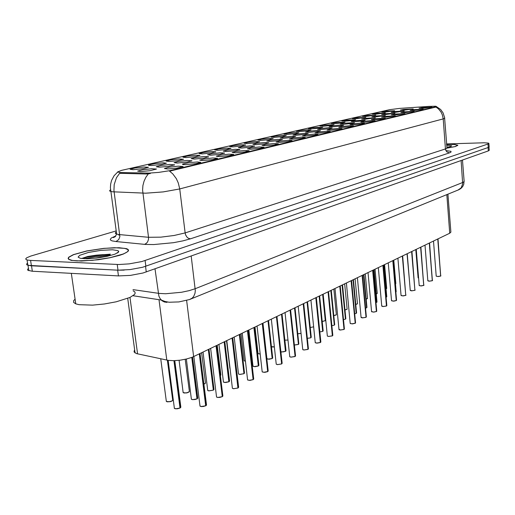 <?xml version="1.0" encoding="UTF-8"?>
<svg xmlns="http://www.w3.org/2000/svg" width="515" height="515" viewBox="0 0 515 515"><rect width="100%" height="100%" fill="white"/><g stroke="black" fill="none" stroke-linecap="round" stroke-linejoin="round"><path stroke-width="0.77" d="M274.379 137.389L271.115 137.19L275.074 136.185L282.96 135.419L286.263 135.6L282.42 136.604L274.379 137.389M261.028 140.441L257.867 140.099L261.832 139.192L268.701 138.464L273.214 138.587L269.281 139.636L261.028 140.441M247.168 143.614L244.026 143.26L248.088 142.307L255.15 141.561L259.669 141.689L255.64 142.784L247.168 143.614M202.221 153.895L199.138 153.509L203.534 152.421L211.266 151.577L215.785 151.732L211.427 152.981L202.221 153.895M185.999 157.609L182.941 157.204L187.466 156.064L195.443 155.195L199.955 155.356L195.481 156.663L185.999 157.609M169.094 161.478L166.068 161.06L170.722 159.862L178.963 158.955L183.501 159.27L177.501 160.706L169.094 161.478M151.455 165.508L148.835 165.399L148.475 165.264L148.816 164.864L154.912 163.57L163.236 162.817L166.319 163.204L161.543 164.491L151.455 165.508M232.767 146.904L229.645 146.543L233.81 145.552L241.084 144.773L245.61 144.908L241.471 146.054L232.767 146.904M217.794 150.335L214.691 149.955L218.972 148.919L226.465 148.108L230.99 148.256L226.748 149.447L217.794 150.335M287.248 134.441L283.971 134.248L287.84 133.288L295.526 132.548L298.842 132.716L295.095 133.681L287.248 134.441M299.659 131.602L296.363 131.415L300.161 130.495L307.648 129.774L310.983 129.935L307.313 130.862L299.659 131.602M311.639 128.859L308.331 128.686L312.051 127.797L322.699 127.244L319.113 128.138L311.639 128.859M323.208 126.214L319.892 126.046L323.536 125.19L334.016 124.649L330.514 125.512L323.208 126.214M334.39 123.658L331.061 123.497L334.634 122.667L344.96 122.139L341.529 122.969L334.39 123.658M345.198 121.186L341.863 121.031L345.372 120.233L355.537 119.712L352.183 120.516L345.198 121.186M355.653 118.791L352.318 118.643L355.756 117.877L365.779 117.362L355.653 118.791M365.772 116.474L362.438 116.332L365.811 115.592L375.693 115.09L365.772 116.474M375.577 114.233L372.236 114.098L375.551 113.384L385.291 112.882L375.577 114.233M385.078 112.058L381.737 111.935L384.995 111.24L394.599 110.744L385.078 112.058M133.044 169.725L130.089 169.287L135.039 167.961L143.859 166.969L148.391 167.311L143.46 168.663L133.044 169.725M296.466 135.258L293.067 135.059L296.962 134.074L304.79 133.321L308.228 133.501L304.429 134.492L296.466 135.258M283.514 138.278L280.141 138.065L284.113 137.042L292.153 136.263L295.578 136.456L291.683 137.486L283.514 138.278M270.072 141.406L266.789 141.052L270.774 140.119L277.778 139.385L282.445 139.52L278.461 140.595L270.072 141.406M256.11 144.663L252.839 144.297L256.927 143.318L264.131 142.552L268.804 142.7L264.716 143.82L256.11 144.663M210.744 155.234L207.532 154.828L211.955 153.708L219.86 152.852L224.534 153.019L220.117 154.307L210.744 155.234M226.478 151.571L223.24 151.172L227.553 150.11L235.207 149.279L239.887 149.447L235.587 150.67L226.478 151.571M159.373 167.208L156.257 166.763L161.079 165.463L169.808 164.485L174.508 164.839L168.218 166.397L159.373 167.208M177.237 163.043L174.083 162.611L178.769 161.375L187.203 160.442L191.902 160.783L187.203 162.045L177.237 163.043M194.342 159.058L191.155 158.639L195.713 157.461L203.869 156.566L208.543 156.747L204.004 158.092L194.342 159.058M241.587 148.05L238.329 147.663L242.526 146.646L249.955 145.854L254.629 146.009L250.438 147.181L241.587 148.05M308.942 132.349L305.53 132.155L309.348 131.209L315.785 130.54L320.427 130.649L316.712 131.602L308.942 132.349M320.98 129.542L317.555 129.362L321.296 128.447L328.731 127.739L332.194 127.9L328.564 128.814L320.98 129.542M332.6 126.838L329.162 126.658L332.825 125.782L340.08 125.094L343.556 125.248L340.003 126.13L332.6 126.838M343.814 124.224L340.376 124.051L343.969 123.214L354.526 122.686L351.056 123.529L343.814 124.224M354.655 121.695L351.211 121.534L354.738 120.722L365.135 120.201L361.736 121.025L354.655 121.695M365.141 119.255L361.691 119.1L365.148 118.315L375.39 117.806L365.141 119.255M375.281 116.892L371.83 116.744L375.223 115.991L385.317 115.482L375.281 116.892M385.091 114.607L381.641 114.465L384.975 113.731L394.921 113.236L385.091 114.607M394.599 112.386L391.149 112.257L394.419 111.549L404.23 111.06L394.599 112.386M403.805 110.242L400.361 110.12L403.573 109.438L413.249 108.948L403.805 110.242M140.704 171.553L137.627 171.102L142.604 169.731L151.648 168.708L156.341 169.075L149.839 170.716L140.704 171.553M185.754 164.684L182.896 164.562L182.465 164.234L182.786 164.015L188.831 162.701L197.316 161.935L200.689 162.36L195.919 163.667L185.754 164.684M203.065 160.571L199.743 160.133L204.32 158.923L212.669 158.002L217.517 158.202L212.914 159.592L203.065 160.571M219.641 156.631L216.294 156.212L220.748 155.054L228.821 154.178L233.668 154.365L229.194 155.691L219.641 156.631M235.529 152.858L232.162 152.446L236.494 151.352L244.316 150.502L249.163 150.683L244.805 151.944L235.529 152.858M250.779 149.234L247.387 148.841L251.61 147.792L259.187 146.981L264.034 147.148L259.785 148.352L250.779 149.234M265.418 145.758L262.013 145.372L266.126 144.374L273.478 143.588L278.319 143.756L274.173 144.908L265.418 145.758M279.484 142.417L276.066 142.043L280.083 141.091L288.516 140.267L292.05 140.486L288.007 141.586L279.484 142.417M293.016 139.198L289.52 138.986L293.505 137.93L301.706 137.138L305.26 137.344L301.314 138.4L293.016 139.198M306.039 136.108L302.524 135.896L306.431 134.885L314.408 134.119L317.98 134.318L314.124 135.329L306.039 136.108M318.585 133.128L315.051 132.922L318.882 131.956L326.652 131.209L330.231 131.396L326.471 132.368L318.585 133.128M330.675 130.256L327.128 130.063L330.881 129.13L338.452 128.409L342.044 128.583L338.368 129.516L330.675 130.256M342.333 127.482L338.78 127.302L342.462 126.4L349.84 125.699L353.445 125.866L349.846 126.767L342.333 127.482M353.586 124.81L350.026 124.63L353.638 123.774L360.835 123.091L364.446 123.246L360.925 124.115L353.586 124.81M364.459 122.229L360.893 122.061L364.433 121.231L371.457 120.568L375.068 120.716L371.63 121.546L364.459 122.229M374.959 119.738L371.386 119.57L374.869 118.772L385.342 118.263L381.976 119.068L374.959 119.738M385.111 117.323L381.538 117.169L384.956 116.396L395.275 115.894L385.111 117.323M394.934 114.987L391.361 114.845L394.715 114.098L404.887 113.603L394.934 114.987M404.436 112.734L400.87 112.592L404.166 111.871L414.189 111.382L404.436 112.734M413.642 110.545L410.082 110.416L413.313 109.721L423.201 109.232L413.642 110.545M422.564 108.427L419.004 108.305L422.184 107.629L431.931 107.152L422.564 108.427M167.665 168.978L164.407 168.521L169.261 167.175L178.209 166.171L183.083 166.551L176.697 168.154L167.665 168.978M428.596 106.386L435.478 106.199L436.424 106.457L435.33 106.882L169.802 170.658L158.704 172.37L149.273 173.091L120.207 172.551L117.465 171.984L121.695 170.349L389.533 109.682L399.601 108.414L428.596 106.386M447.902 194.187L450.857 232.117L449.737 233.218L192.147 357.256L186.675 358.981L180.256 360.185L173.825 360.68L168.315 360.403L136.539 353.599L134.17 352.086L134.119 351.037L134.705 350.123M446.988 148.114L455.518 146.511L457.784 145.243L454.204 144.419L446.569 144.393M119.107 247.696L103.811 248.352L86.752 250.947L73.33 254.668L68.72 257.204L68.083 258.337L68.617 259.328L71.398 260.39L81.441 261.053L98.294 259.727L109.895 257.77L119.673 255.311L123.413 254.011L127.932 251.52L128.576 250.412L128.119 249.46L126.6 248.687L119.107 247.696M436.353 106.534L440.653 109.515L443.119 112.94L444.76 118.154L443.196 118.901L442.321 114.787L440.969 111.961L438.374 108.8L435.954 107.043L169.57 171.192L172.763 173.896L176.31 178.666L178.254 182.883L179.709 188.941L163.268 191.902L145.681 193.202L112.244 191.786L109.682 191.084L109.695 190.453L110.551 189.868M27.546 263.101L26.606 264.034L26.844 264.826L30.482 265.74L117.993 270.169L129.986 269.615L142.558 267.298L488.4 147.406L489.166 146.904L488.87 143.576M150.322 173.536L146.498 173.98L119.596 173.265L116.467 177.733L114.233 184.563L113.969 190.453L119.886 236.655L118.733 239.584L115.978 241.561L112.154 240.891L110.738 240.228L110.268 239.424L111.33 238.007L115.836 235.915M116.178 230.92L30.733 256.11L26.677 257.848L25.769 258.788L25.872 259.328L27.25 260.011L30.269 260.41L118.92 264.491L129.22 263.867L141.805 261.575L488.169 143.955L488.915 143.511L488.503 143.112L484.145 142.771L446.537 143.962M110.41 254.14L101.204 254.893L91.689 256.361L101.204 254.893L110.41 254.14M28.467 268.418L27.533 269.377L27.771 270.188L32.02 271.186L118.444 275.905L130.424 275.364L142.977 273.021L488.317 150.908L489.25 150.335L488.96 147.136M28.814 270.697L28.003 265.354L117.665 270.188L124.173 270.118M199.936 405.46L200.174 406.238L201.687 406.547L205.691 405.756L203.47 406.496L201.153 406.56M205.691 405.736L206.515 404.912L200.026 353.522M174.282 407.706L174.411 408.421L175.956 408.768L179.986 407.977L177.733 408.723L175.435 408.788M179.986 407.957L180.855 407.03L174.759 360.655M446.994 148.088L455.376 146.511L457.59 145.262L454.05 144.445L446.576 144.412M446.795 147.341L450.625 146.485L451.713 145.797L446.627 145.14M77.096 260.925L92.436 260.345L109.779 257.732L123.156 254.011L125.911 252.743L127.63 251.545L128.267 250.451L127.817 249.505L124.707 248.333L114.369 247.734L103.76 248.41L86.874 250.979L73.587 254.661L69.029 257.172L68.398 258.292L68.926 259.27L72.074 260.403L77.096 260.925M75.087 299.151L73.632 300.702L73.658 302.447L75.769 303.85L79.117 304.7L92.539 305.15L104.429 303.992L116.268 301.816L130.025 297.419L134.582 294.393L135.207 293.029L134.711 291.825L133.134 290.821M112.457 249.788L100.863 250.361L88.29 252.485L79.709 255.343L78.093 257.088L80.308 258.318L86.771 258.768L96.627 258.092L106.953 256.399L114.974 254.146L118.637 251.951L118.605 251.146L117.639 250.528L112.457 249.788M110.036 254.931L102.961 254.687L96.144 255.163L87.737 256.496L81.512 258.517M118.25 252.414L117.858 252.408M84.235 258.736L94.696 256.927L107.197 256.341M81.737 258.549L87.157 257.107L95.288 255.91L102.131 255.427L110.365 255.588M216.467 396.402L216.538 397.033L217.916 397.426L222.132 396.679L219.976 397.393L217.703 397.458M216.036 345.81L222.268 396.672L222.898 395.816L216.718 345.481M232.317 387.718L232.426 388.336L233.784 388.696L237.898 387.975L233.565 388.735M237.898 387.962L238.619 387.171L232.722 337.769M247.522 379.388L247.741 380.031L249.311 380.334L253.032 379.619L250 380.392L247.702 380.012M247.458 330.675L253.148 379.619L253.708 378.931L248.069 330.379M262.129 371.386L262.341 371.991L263.931 372.294L267.562 371.598L264.929 372.326L262.309 371.965M262.232 323.555L267.678 371.598L268.199 370.955L262.811 323.278M191.335 398.61L191.561 399.337L193.028 399.627L196.955 398.861L195.114 399.518L192.507 399.646M196.955 398.848L197.766 397.973L192.526 357.101M207.687 389.887L207.803 390.505L209.084 390.846L213.223 390.119L208.878 390.885M208.292 349.537L213.352 390.119L213.989 389.295L208.987 349.202M223.375 381.518L223.594 382.162L225.1 382.452L228.834 381.731L224.592 382.471M228.834 381.724L229.555 380.958L224.778 341.6M238.451 373.478L238.657 374.083L240.183 374.373L243.833 373.678L239.681 374.399M239.321 334.589L243.949 373.678L244.509 372.95L239.945 334.293M276.175 363.693L276.446 364.292L277.984 364.562L281.525 363.886L277.469 364.588M276.42 316.719L281.634 363.893L282.13 363.287L276.973 316.455M289.681 356.29L289.881 356.824L291.207 357.114L294.96 356.47L290.988 357.152M290.067 310.146L295.063 356.477L295.526 355.852L290.589 309.895M302.685 349.164L302.878 349.672L304.217 349.955L307.893 349.331L304.005 350M303.2 303.818L307.989 349.337L308.427 348.752L303.696 303.58M315.212 342.301L315.399 342.778L316.751 343.061L320.349 342.449L316.545 343.106M320.349 342.462L320.858 341.909L316.319 297.496M252.942 365.747L253.206 366.352L254.68 366.603L258.247 365.933L254.178 366.635M253.927 327.559L258.363 365.933L258.891 365.309L254.513 327.276M266.879 358.311L267.137 358.884L268.63 359.135L272.113 358.479L268.135 359.167M267.974 320.787L272.21 358.492L272.718 357.848L268.527 320.523M280.791 351.784L283.295 351.874L285.458 351.307L281.563 351.977M285.458 351.314L286.031 350.715L282.014 314.021M294.29 344.973L298.32 344.4L294.503 345.056M294.509 308.009L298.41 344.413L298.861 343.885L295.005 307.764M327.289 335.683L327.54 336.166L328.834 336.411L332.362 335.819L328.628 336.456M332.362 335.832L332.838 335.31L328.486 291.638M338.941 329.304L340.492 329.999L343.943 329.426L340.286 330.044M339.791 286.186L344.026 329.439L344.4 328.943L340.215 285.986M350.187 323.143L350.58 323.639L352.015 323.819L355.125 323.253L352.614 323.864L350.329 323.523M351.133 280.726L355.208 323.266L355.556 322.802L351.539 280.527M361.054 317.189L362.612 317.839L365.927 317.292L362.399 317.884M362.084 275.448L366.004 317.304L366.332 316.867L362.47 275.261M371.553 311.44L373.375 312.064L376.362 311.53L373.954 312.109L371.682 311.781M372.667 270.349L376.42 311.549L376.748 311.092L373.034 270.175M381.705 305.878L383.263 306.476L386.456 305.955L383.057 306.522M386.456 305.974L386.823 305.575L383.244 265.257M307.275 338.336L310.687 337.814M307.056 301.964L310.796 337.756L311.227 337.216L307.532 301.732M319.776 331.898L322.641 331.39M322.673 331.325L323.156 330.823L319.609 295.913M331.827 325.654L334.184 325.19M330.83 290.505L334.306 325.126L334.673 324.65L331.261 290.299M343.441 319.609L345.333 319.197M342.108 285.072L345.443 319.139L345.797 318.682L342.52 284.872M354.655 313.751L356.103 313.41M353 279.825L356.2 313.358L356.554 312.92L353.393 279.632M365.476 308.073L366.526 307.809M363.539 274.753L366.629 307.758L366.95 307.346L363.912 274.572M391.529 300.496L393.087 301.075L396.215 300.567L393.904 301.12L391.651 300.805M396.215 300.586L396.569 300.206L393.119 260.493M401.037 295.288L402.595 295.842L405.672 295.353L403.4 295.887L401.153 295.578M402.363 256.045L405.73 295.365L402.679 255.891M410.243 290.241L412.058 290.782L414.82 290.293L411.601 290.827M411.633 251.578L414.884 290.312L411.936 251.429M419.171 285.355L420.723 285.87L423.69 285.394L421.257 285.922L419.281 285.619M420.613 247.251L423.742 285.419L420.91 247.11M427.823 280.617L429.375 281.113L432.291 280.649L429.175 281.164M432.291 280.675L429.6 242.919M436.218 276.014L437.763 276.497L440.634 276.046L438.284 276.549L436.321 276.252M440.653 276.066L438.033 238.857M375.937 302.569L376.607 302.395M373.723 269.841L376.697 302.344L377.012 301.951L374.083 269.667M383.585 265.09L386.45 297.103L386.752 296.73L383.926 264.922M395.842 292.024L396.183 291.645L393.46 260.332M445.874 150.58L451.043 151.365L450.973 152.163L449.395 152.865L190.434 238.857L188.361 238.233L186.971 237.067L185.612 234.853L185.123 232.928L446.196 148.706L446.994 148.043L444.632 118.36M190.434 238.857L182.851 240.911L173.439 242.681L153.702 244.554L145.275 244.406L115.978 241.561M148.404 173.832L145.912 177.186L144.052 181.145L142.925 185.529L142.578 190.099L148.52 237.273L160.828 237.138L174.147 235.484L185.123 232.928L179.709 188.941L443.196 118.901L445.501 149.427L446.724 151.77L449.395 152.865M116.306 231.859L115.437 232.619L115.424 233.469L118.019 234.48L148.52 237.273L148.507 239.269L147.676 241.754L146.537 243.228L144.561 244.342M119.268 234.975L118.778 235.123M132.973 289.61L159.187 293.447L165.637 293.73L181.538 292.237L189.102 290.634L195.191 288.696L463.172 182.297L464.112 181.389L462.444 160.068M461.099 160.545L462.682 183.797L461.15 187.827L457.944 190.093M155.041 268.901L158.852 296.074L160.03 298.481L162 300.683L164.356 301.99L166.957 302.369M191.194 256.097L195.294 290.602L194.979 293.312L193.704 296.395L192.192 298.134L189.674 299.466M193.852 356.496L200.02 406.142L201.095 406.554L200.135 406.219M200.013 406.097L199.968 405.717M206.296 405.337L205.871 405.704M175.37 408.775L174.476 408.459M174.36 408.344L174.315 407.957M180.649 407.526L180.166 407.931M166.242 400.805L166.712 401.636L168.939 401.777L171.753 401.076L172.692 400.219L167.381 360.255M172.499 400.586L170.375 401.61L167.362 401.829M172.68 400.303L171.733 401.153L169.95 401.706L166.435 401.513M166.319 401.404L166.281 401.056M210.654 348.404L216.538 397.033L217.645 397.451L216.661 397.11M222.699 396.286L222.306 396.634M226.767 340.64L232.381 388.304L233.514 388.728L232.503 388.387M238.426 387.608L238.065 387.93M253.522 379.285L253.187 379.581M268.019 371.283L267.71 371.56M183.095 392.05L183.565 392.836L185.773 392.971L188.49 392.314L189.411 391.503L185.226 359.315M189.224 391.844L187.177 392.816L184.235 393.029M189.398 391.574L186.7 392.919L183.282 392.713M203.798 384.177L205.459 383.07L201.61 352.762M205.279 383.45L203.811 384.242L205.446 383.192M220.336 375.647L220.871 374.997L217.195 345.256M229.742 367.8L230.038 368.418M226.555 340.743L229.909 368.354M186.359 359.058L191.413 399.241L192.449 399.64L191.522 399.318M191.406 399.196L191.368 398.861M197.573 398.443L197.129 398.816M203.052 352.067L207.757 390.473L208.826 390.872L207.867 390.55M213.802 389.726L213.39 390.08M224.54 382.465L223.555 382.136M229.375 381.37L228.995 381.692M234.209 337.055L238.509 373.98L239.63 374.392L238.625 374.064M244.335 373.336L243.988 373.639M271.315 319.178L276.227 364.15L277.43 364.588L276.343 364.24M281.956 363.596L281.666 363.854M285.027 312.573L289.726 356.715L290.949 357.152L289.848 356.805M295.365 356.2L295.095 356.438M298.217 306.219L302.73 349.556L303.966 349.994L302.846 349.653M308.273 349.073L308.022 349.299M316.506 343.099L315.367 342.758M254.14 366.629L252.974 366.056M258.717 365.618L258.395 365.895M268.09 359.161L267.04 358.833M272.557 358.189L272.255 358.453M281.525 351.977L285.426 351.385M285.877 351.037L285.593 351.281M294.464 345.05L298.288 344.477M298.706 344.142L298.449 344.374M244.11 360.333L244.303 360.873L245.423 361.124M244.271 360.854L245.314 361.176M257.944 353.148L258.33 353.741L260.178 353.914M258.099 353.631L259.161 353.953M271.399 346.666L274.341 346.878M272.454 346.994L271.399 346.679L274.347 346.943L272.493 347.001M323.175 294.194L327.328 336.025L328.596 336.456L327.443 336.115M334.988 288.503L338.973 329.619L340.254 330.044L339.089 329.709M357.391 277.707L361.079 317.459L362.373 317.884L361.189 317.549M378.313 267.633L381.724 306.11L383.031 306.522L381.834 306.2M311.079 337.499L310.841 337.718M284.814 340.164L287.949 340.035M297.728 333.765L301.043 333.366M297.734 333.829L301.05 333.417L297.754 333.829M310.165 327.54L313.641 326.838M322.165 321.502L325.293 320.555L322.654 294.445M325.171 320.742L322.171 321.566L325.287 320.575M333.739 315.65L336.379 314.749L333.842 289.057M336.263 314.942L333.746 315.708L336.372 314.774M344.915 309.972L347.104 309.135L344.657 283.842M346.988 309.328L344.921 310.03L347.097 309.174M407.204 253.708L410.262 290.434L411.582 290.827L410.358 290.518M424.991 245.14L427.836 280.778L429.156 281.158L427.933 280.862M418.109 277.662L418.573 278.036M415.811 249.563L418.122 277.823L418.579 278.081L418.212 277.907M355.717 304.462L357.481 303.702L355.125 278.802M357.365 303.901L355.717 304.52L357.474 303.747M366.152 299.118L367.523 298.443L365.251 273.922M367.414 298.642L366.159 299.176L367.517 298.5M376.253 293.936L377.25 293.35L375.062 269.197M377.147 293.55L376.259 293.988L377.244 293.415M386.025 288.889L386.681 288.452L384.563 264.62M395.494 283.977L395.823 283.649L393.782 260.178M117.529 172.19L114.092 175.731L111.562 180.456L110.635 184.042L110.384 187.788L116.615 234.145L115.115 236.797L113.364 237.582L115.605 236.237M464.009 181.711L463.732 184.293L462.663 186.61L460.88 188.522L458.871 189.713L189.501 299.524L178.905 301.945L169.087 302.215L164.98 301.487L161.304 300.058L133.057 295.726M201.095 406.554L205.659 405.839M206.496 405.028L205.846 405.743M168.167 360.384L174.366 408.389L176.845 408.826L179.954 408.06M180.842 407.223L180.141 407.964M167.304 401.822L166.326 401.449L160.77 358.846M107.114 254.706L108.659 255.472M217.652 397.458L222.107 396.762M222.886 395.996L222.28 396.666M233.52 388.728L237.872 388.053M238.606 387.338L238.039 387.962M242.217 333.199L247.586 379.922L249.794 380.405L253 379.703M253.695 379.021L253.161 379.613M257.056 326.047L262.187 371.882L264.704 372.345L267.53 371.676M268.186 371.038L267.684 371.592M184.183 393.022L183.173 392.642L179.066 360.326M192.456 399.64L196.923 398.945M197.76 398.153L197.103 398.848M208.833 390.879L213.191 390.203M213.976 389.456L213.365 390.113M218.946 344.406L223.439 382.059L225.647 382.516L228.808 381.815M229.548 381.106L228.969 381.724M239.636 374.399L243.801 373.755M244.503 373.092L243.962 373.671M277.437 364.588L281.493 363.963M282.117 363.358L281.641 363.886M290.956 357.152L294.928 356.547M295.513 355.968L295.069 356.47M303.972 350L307.861 349.408M308.414 348.861L308.002 349.331M310.925 300.097L315.251 342.668L317.317 343.132L320.317 342.527M320.845 342.005L320.452 342.456M248.88 329.986L252.994 366.216L255.06 366.674L258.215 366.01M258.878 365.38L258.369 365.927M262.985 323.188L266.925 358.749L269.306 359.187L272.081 358.562M272.705 357.964L272.229 358.479M286.018 350.818L285.574 351.307M298.848 343.936L298.423 344.406M245.275 361.176L244.161 360.777L241.052 333.759M259.122 353.953L257.989 353.554L255.009 327.031M328.596 336.456L332.33 335.896M332.832 335.4L332.458 335.825M340.26 330.051L343.911 329.497M344.387 329.027L344.039 329.433M346.389 283.012L350.219 323.433L352.196 323.884L355.093 323.323M355.55 322.873L355.215 323.259M362.38 317.884L365.895 317.362M366.326 316.931L366.01 317.298M368.025 272.583L371.573 311.691L373.613 312.122L376.33 311.601M376.742 311.189L376.446 311.536M383.038 306.528L386.424 306.026M386.817 305.633L386.533 305.968M311.215 337.306L310.815 337.743M323.15 330.9L322.77 331.319M334.666 324.72L334.306 325.12M345.79 318.753L345.449 319.133M356.541 312.985L356.219 313.345M366.944 307.404L366.635 307.751M388.259 262.837L391.542 300.715L393.306 301.14L396.19 300.631M396.563 300.258L396.293 300.573M397.883 258.202L401.05 295.494L403.033 295.906L405.64 295.417M406 295.056L405.743 295.359M411.582 290.827L414.794 290.363M415.135 290.016L414.89 290.305M416.236 249.363L419.184 285.529L421.122 285.928L423.665 285.465M423.993 285.13L423.761 285.407M429.162 281.164L432.265 280.714M432.581 280.398L432.355 280.662M433.476 241.052L436.231 276.169L438.123 276.555L440.602 276.111M440.904 275.802L440.692 276.059M377.006 302.002L376.71 302.337M386.746 296.775L386.469 297.091M396.177 291.715L395.913 292.018M407.069 253.773L409.605 282.593M205.871 405.653L199.485 353.786M205.691 405.756L199.299 353.876M180.173 407.88L174.128 360.674M179.986 407.977L173.928 360.68M222.313 396.582L216.21 345.726M238.065 387.879L232.246 338.001M237.898 387.975L232.072 338.085M253.193 379.529L247.618 330.591M267.716 371.515L262.386 323.478M197.136 398.765L191.966 357.326M196.955 398.861L191.786 357.404M213.397 390.029L208.472 349.453M229.001 381.641L224.289 341.831M228.834 381.731L224.122 341.915M243.994 373.587L239.481 334.512M281.673 363.802L276.574 316.648M295.101 356.393L290.215 310.075M308.028 349.254L303.341 303.747M320.485 342.378L315.985 297.657M320.349 342.449L315.85 297.722M258.401 365.85L254.082 327.482M272.261 358.401L268.122 320.716M285.6 351.236L281.634 314.208M285.458 351.307L281.486 314.279M298.455 344.329L294.644 307.938M332.49 335.754L328.164 291.786M332.362 335.819L328.036 291.851M344.065 329.355L339.919 286.128M355.247 323.188L351.256 280.669M366.043 317.227L362.2 275.39M376.471 311.466L372.776 270.298M386.559 305.897L383.006 265.373M386.456 305.955L382.896 265.425M310.848 337.673L307.185 301.899M322.802 331.248L319.281 296.067M322.673 331.319L319.152 296.131M334.338 325.049L330.958 290.447M345.481 319.062L342.23 285.014M356.251 313.274L353.116 279.767M366.667 307.68L363.648 274.695M396.318 300.509L392.894 260.603M396.215 300.567L392.784 260.654M405.769 295.295L402.466 255.994M414.923 290.241L411.73 251.532M423.787 285.342L420.71 247.206M432.381 280.598L429.413 243.009M432.291 280.649L429.317 243.054M440.724 275.995L437.853 238.947M440.634 276.046L437.763 238.992M376.742 302.266L373.832 269.789M386.495 297.026L383.694 265.038M395.945 291.947L393.235 260.442M171.199 170.343L171.27 170.922M146.389 173.117L146.498 173.98M120.613 172.557L120.729 173.394M435.33 106.882L435.362 107.275M446.833 194.625L449.737 233.218M129.986 297.432L137.582 353.869M159.006 299.711L166.821 360.146M186.642 300.432L193.627 356.605M145.095 260.596L145.842 266.3M117.214 264.44L117.993 270.169M488.001 144.013L488.233 147.464M30.585 260.423L31.402 265.798M488.317 150.908L488.091 147.515M146.26 272.01L145.526 266.409M118.444 275.905L117.665 270.188M32.336 271.205L31.518 265.837M165.019 301.378L162.38 300.972M278.325 143.762L278.113 144.007M127.72 298.397L135.091 352.987M182.69 166.828L183.037 166.39M263.809 147.432L264.034 147.148M248.919 150.992L249.163 150.683M233.404 154.7L233.668 154.365M217.221 158.569L217.517 158.202M200.335 162.611L200.65 162.206M155.929 169.371L156.283 168.914M254.416 146.273L254.629 146.009M208.266 157.094L208.543 156.747M191.567 161.015L191.87 160.629M174.134 165.096L174.463 164.684M239.655 149.736L239.887 149.447M224.282 153.341L224.534 153.019M147.998 167.581L148.333 167.156M230.772 148.532L230.99 148.256M245.404 145.166L245.61 144.908M165.972 163.448L166.274 163.055M183.186 159.483L183.469 159.122M199.698 155.685L199.955 155.356M215.547 152.034L215.785 151.732M27.07 259.959L27.881 265.315M457.674 145.584L457.642 145.076M117.356 253.052L118.701 251.326M75.769 303.85L71.353 273.33"/></g></svg>
